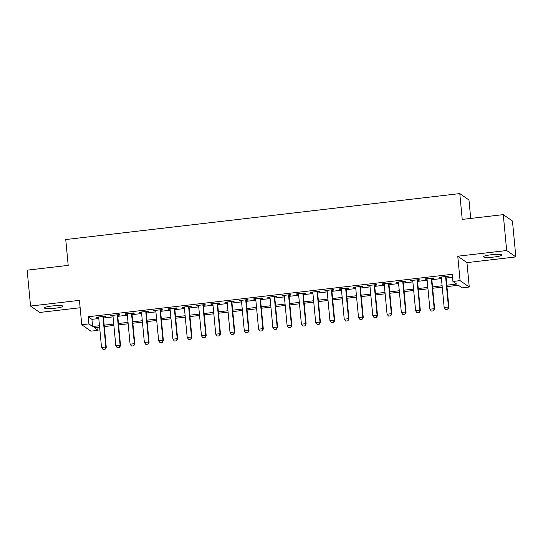 <?xml version="1.0" encoding="UTF-8"?>
<svg xmlns="http://www.w3.org/2000/svg" width="543" height="543" viewBox="0 0 543 543"><rect width="100%" height="100%" fill="white"/><g stroke="black" fill="none" stroke-linecap="round" stroke-linejoin="round"><path stroke-width="0.81" d="M55.284 308.2A9.312 1.269 174.6 0 0 62.968 306.218A9.312 1.269 174.6 0 0 52.108 305.987A9.312 1.269 174.6 0 0 44.424 307.969A9.312 1.269 174.6 0 0 55.284 308.2M494.286 256.995A9.312 1.269 174.6 0 0 501.97 255.013A9.312 1.269 174.6 0 0 491.11 254.782A9.312 1.269 174.6 0 0 483.426 256.764A9.312 1.269 174.6 0 0 494.286 256.995M97.788 327.327L98.073 330.327L90.932 331.155L81.749 324.755L88.882 323.92L92.609 326.519L99.478 325.719M470.713 218.435L468.969 199.987L459.785 193.586L65.751 239.544L68.194 265.384L27.15 270.17L30.544 306.055L39.727 312.456L80.14 307.745M459.785 193.586L462.229 219.42L503.273 214.634L512.456 221.035L515.85 256.92L506.667 250.52L457.769 256.221L460.077 280.629L469.261 287.03L462.12 287.865L458.401 285.265L446.943 286.602M457.769 256.221L466.953 262.629L515.85 256.92M466.953 262.629L469.261 287.03M503.273 214.634L506.667 250.52M103.394 316.942L105.613 316.684L104.996 316.25L96.43 317.248L97.048 317.682L98.697 317.492M117.675 315.279L119.894 315.021L119.27 314.587L110.704 315.585L111.329 316.019L112.978 315.829M131.949 313.61L134.169 313.352L133.551 312.924L124.985 313.922L125.603 314.356L127.252 314.159M146.223 311.947L148.449 311.689L147.825 311.254L139.259 312.252L139.884 312.687L141.526 312.496M160.504 310.284L162.724 310.026L162.099 309.591L153.533 310.589L154.158 311.024L155.807 310.834M174.778 308.614L176.998 308.356L176.38 307.929L167.814 308.926L168.432 309.354L170.081 309.164M189.052 306.951L191.279 306.693L190.654 306.259L182.088 307.257L182.713 307.691L184.355 307.501M203.333 305.288L205.553 305.03L204.935 304.596L196.369 305.594L196.987 306.028L198.636 305.838M217.607 303.618L219.827 303.361L219.209 302.933L210.643 303.931L211.261 304.358L212.91 304.168M231.881 301.956L234.108 301.698L233.483 301.263L224.917 302.261L225.542 302.695L227.191 302.505M246.162 300.293L248.382 300.035L247.764 299.6L239.198 300.598L239.816 301.032L241.465 300.836M260.436 298.623L262.656 298.365L262.038 297.937L253.472 298.935L254.09 299.363L255.739 299.173M274.71 296.96L276.937 296.702L276.312 296.268L267.747 297.265L268.371 297.7L270.02 297.51M288.991 295.297L291.211 295.039L290.593 294.605L282.027 295.602L282.645 296.037L284.294 295.84M303.265 293.627L305.485 293.369L304.867 292.942L296.302 293.939L296.919 294.367L298.569 294.177M317.546 291.964L319.766 291.706L319.141 291.272L310.576 292.27L311.2 292.704L312.849 292.514M331.821 290.301L334.04 290.043L333.422 289.609L324.857 290.607L325.474 291.041L327.124 290.844M346.095 288.632L348.321 288.374L347.696 287.946L339.131 288.944L339.755 289.371L341.398 289.181M360.376 286.969L362.595 286.711L361.971 286.276L353.405 287.274L354.029 287.709L355.679 287.519M374.65 285.306L376.869 285.048L376.251 284.613L367.686 285.611L368.303 286.046L369.953 285.849M388.924 283.636L391.15 283.378L390.526 282.951L381.96 283.948L382.584 284.376L384.227 284.186M403.205 281.973L405.424 281.715L404.806 281.281L396.241 282.279L396.858 282.713L398.508 282.523M417.479 280.31L419.698 280.052L419.081 279.618L410.515 280.616L411.132 281.05L412.782 280.853M431.753 278.64L433.979 278.383L433.355 277.955L424.789 278.953L425.413 279.38L427.063 279.19M446.808 285.204L456.663 284.057L452.937 281.457L452.258 274.283L88.204 316.745L91.93 319.338L98.799 318.537M103.496 317.994L113.073 316.874M117.77 316.325L127.354 315.211M132.044 314.662L141.628 313.542M146.325 312.999L155.902 311.879M160.599 311.329L170.183 310.216M174.88 309.666L184.457 308.546M189.154 308.003L198.731 306.883M203.428 306.333L213.012 305.22M217.709 304.671L227.286 303.551M231.983 303.008L241.56 301.888M246.257 301.338L255.841 300.225M260.538 299.675L270.115 298.555M274.812 298.012L284.396 296.892M289.086 296.342L298.67 295.229M303.367 294.679L312.944 293.559M317.641 293.016L327.225 291.896M331.916 291.347L341.499 290.233M346.196 289.684L355.774 288.564M360.471 288.021L370.055 286.901M374.751 286.351L384.329 285.238M389.026 284.688L398.603 283.568M403.3 283.025L412.884 281.905M417.581 281.355L427.158 280.242M431.855 279.693L441.432 278.573M446.129 278.03L452.543 277.276M446.034 276.978L448.253 276.72L447.636 276.285L439.07 277.283L439.687 277.717L441.337 277.527M81.749 324.755L79.441 300.354L30.544 306.055M88.204 316.745L88.882 323.92M452.937 281.457L460.077 280.629M99.607 327.117L94.346 327.728L98.073 330.327M442.246 287.152L432.662 288.265M427.972 288.815L418.388 289.935M413.691 290.478L404.114 291.598M399.417 292.148L389.833 293.261M385.136 293.811L375.559 294.93M370.862 295.473L361.285 296.593M356.588 297.143L347.004 298.256M342.307 298.806L332.73 299.926M328.033 300.469L318.456 301.589M313.759 302.139L304.175 303.252M299.478 303.802L289.901 304.922M285.204 305.465L275.62 306.585M270.93 307.134L261.346 308.248M256.649 308.797L247.072 309.917M242.375 310.46L232.791 311.58M228.101 312.13L218.517 313.243M213.82 313.793L204.243 314.913M199.546 315.456L189.962 316.576M185.272 317.126L175.688 318.239M170.991 318.789L161.414 319.908M156.717 320.451L147.133 321.571M142.436 322.121L132.859 323.234M128.162 323.784L118.584 324.904M113.887 325.447L104.304 326.567M104.175 325.169L113.752 324.049M118.449 323.506L128.033 322.386M132.723 321.836L142.307 320.723M147.004 320.173L156.581 319.053M161.278 318.51L170.862 317.39M175.559 316.84L185.136 315.727M189.833 315.178L199.41 314.058M204.107 313.515L213.691 312.395M218.388 311.845L227.965 310.732M232.662 310.182L242.239 309.062M246.936 308.519L256.52 307.399M261.217 306.849L270.794 305.736M275.491 305.186L285.075 304.066M289.765 303.523L299.349 302.403M304.046 301.854L313.623 300.741M318.32 300.191L327.904 299.071M332.594 298.528L342.178 297.408M346.875 296.858L356.452 295.745M361.149 295.195L370.733 294.075M375.423 293.532L385.007 292.412M389.704 291.863L399.281 290.749M403.978 290.2L413.562 289.08M418.259 288.537L427.836 287.417M432.533 286.867L442.111 285.754M91.93 319.338L92.609 326.519M439.64 277.222L439.687 277.717M425.366 278.885L425.413 279.38M411.085 280.548L411.132 281.05M396.811 282.217L396.858 282.713M382.537 283.88L382.584 284.376M368.256 285.543L368.303 286.046M353.982 287.213L354.029 287.709M339.708 288.876L339.755 289.371M325.427 290.539L325.474 291.041M311.153 292.209L311.2 292.704M296.878 293.872L296.919 294.367M282.598 295.535L282.645 296.037M268.323 297.204L268.371 297.7M254.043 298.867L254.09 299.363M239.768 300.53L239.816 301.032M225.494 302.2L225.542 302.695M211.213 303.863L211.261 304.358M196.939 305.526L196.987 306.028M182.665 307.195L182.713 307.691M168.384 308.858L168.432 309.354M154.11 310.521L154.158 311.024M139.836 312.191L139.884 312.687M125.555 313.854L125.603 314.356M111.281 315.517L111.329 316.019M97.007 317.187L97.048 317.682M445.606 309.401L447.819 309.205L445.606 309.401L444.174 307.528L441.289 277.025M445.572 276.53L448.457 307.026L448.905 307.338L447.819 309.205M445.986 276.482L448.905 307.338M444.174 307.528L448.457 307.026L447.744 309.15M431.332 311.064L433.545 310.868L431.332 311.064L429.893 309.191L427.015 278.695M431.298 278.192L434.176 308.695L434.624 309.008L433.545 310.868M431.705 278.145L434.624 309.008M429.893 309.191L434.176 308.695L433.47 310.813M417.051 312.727L419.271 312.53L417.051 312.727L415.619 310.861L412.734 280.358M417.017 279.855L419.902 310.358L420.35 310.671L419.271 312.53M417.431 279.808L420.35 310.671M415.619 310.861L419.902 310.358L419.196 312.483M402.777 314.397L404.99 314.2L402.777 314.397L401.345 312.524L398.46 282.021M402.743 281.525L405.628 312.021L406.069 312.334L404.99 314.2M403.157 281.478L406.069 312.334M401.345 312.524L405.628 312.021L404.915 314.146M388.496 316.06L390.716 315.863L388.496 316.06L387.064 314.187L384.179 283.69M388.469 283.188L391.347 313.691L391.795 314.003L390.716 315.863M388.876 283.141L391.795 314.003M387.064 314.187L391.347 313.691L390.641 315.809M374.222 317.723L376.442 317.526L374.222 317.723L372.79 315.856L369.905 285.353M374.188 284.851L377.073 315.354L377.521 315.666L376.442 317.526M374.602 284.803L377.521 315.666M372.79 315.856L377.073 315.354L376.367 317.479M359.948 319.393L362.161 319.196L359.948 319.393L358.516 317.519L355.631 287.016M359.914 286.521L362.799 317.017L363.24 317.329L362.161 319.196M360.328 286.473L363.24 317.329M358.516 317.519L362.799 317.017L362.086 319.141M345.667 321.056L347.887 320.859L345.667 321.056L344.235 319.182L341.35 288.686M345.633 288.184L348.518 318.687L348.966 318.999L347.887 320.859M346.047 288.136L348.966 318.999M344.235 319.182L348.518 318.687L347.812 320.804M331.393 322.718L333.612 322.522L331.393 322.718L329.961 320.852L327.076 290.349M331.359 289.847L334.244 320.35L334.692 320.662L333.612 322.522M331.773 289.799L334.692 320.662M329.961 320.852L334.244 320.35L333.538 322.474M317.119 324.388L319.332 324.191L317.119 324.388L315.687 322.515L312.802 292.012M317.085 291.516L319.97 322.013L320.411 322.325L319.332 324.191M317.499 291.469L320.411 322.325M315.687 322.515L319.97 322.013L319.257 324.137M302.838 326.051L305.057 325.854L302.838 326.051L301.406 324.178L298.521 293.682M302.804 293.179L305.689 323.682L306.137 323.995L305.057 325.854M303.218 293.132L306.137 323.995M301.406 324.178L305.689 323.682L304.983 325.8M288.564 327.714L290.776 327.517L288.564 327.714L287.132 325.848L284.247 295.344M288.53 294.842L291.415 325.345L291.863 325.657L290.776 327.517M288.944 294.795L291.863 325.657M287.132 325.848L291.415 325.345L290.702 327.47M274.29 329.384L276.502 329.187L274.29 329.384L272.851 327.51L269.973 297.007M274.256 296.512L277.134 327.008L277.582 327.32L276.502 329.187M274.663 296.464L277.582 327.32M272.851 327.51L277.134 327.008L276.428 329.133M260.009 331.047L262.228 330.85L260.009 331.047L258.577 329.173L255.692 298.677M259.975 298.175L262.86 328.678L263.307 328.99L262.228 330.85M260.389 298.127L263.307 328.99M258.577 329.173L262.86 328.678L262.154 330.796M245.735 332.71L247.947 332.513L245.735 332.71L244.302 330.843L241.418 300.34M245.701 299.838L248.585 330.341L249.033 330.653L247.947 332.513M246.115 299.79L249.033 330.653M244.302 330.843L248.585 330.341L247.873 332.465M231.461 334.379L233.673 334.183L231.461 334.379L230.022 332.506L227.144 302.003M231.427 301.508L234.304 332.004L234.752 332.316L233.673 334.183M231.834 301.46L234.752 332.316M230.022 332.506L234.304 332.004L233.599 334.128M217.18 336.042L219.399 335.846L217.18 336.042L215.747 334.169L212.863 303.673M217.146 303.17L220.03 333.673L220.478 333.986L219.399 335.846M217.56 303.123L220.478 333.986M215.747 334.169L220.03 333.673L219.324 335.791M202.906 337.705L205.118 337.508L202.906 337.705L201.473 335.839L198.589 305.336M202.872 304.833L205.756 335.336L206.197 335.649L205.118 337.508M203.286 304.786L206.197 335.649M201.473 335.839L205.756 335.336L205.044 337.461M188.625 339.375L190.844 339.178L188.625 339.375L187.192 337.502L184.315 306.999M188.597 306.503L191.475 336.999L191.923 337.312L190.844 339.178M189.005 306.456L191.923 337.312M187.192 337.502L191.475 336.999L190.769 339.124M174.351 341.038L176.57 340.841L174.351 341.038L172.918 339.165L170.034 308.668M174.317 308.166L177.201 338.669L177.649 338.981L176.57 340.841M174.731 308.119L177.649 338.981M172.918 339.165L177.201 338.669L176.495 340.787M160.076 342.701L162.289 342.504L160.076 342.701L158.644 340.834L155.76 310.331M160.042 309.829L162.927 340.332L163.368 340.644L162.289 342.504M160.457 309.781L163.368 340.644M158.644 340.834L162.927 340.332L162.214 342.457M145.796 344.371L148.015 344.174L145.796 344.371L144.363 342.497L141.479 311.994M145.762 311.499L148.646 341.995L149.094 342.307L148.015 344.174M146.176 311.451L149.094 342.307M144.363 342.497L148.646 341.995L147.94 344.119M131.521 346.034L133.741 345.837L131.521 346.034L130.089 344.16L127.205 313.664M131.487 313.162L134.372 343.665L134.82 343.977L133.741 345.837M131.901 313.114L134.82 343.977M130.089 344.16L134.372 343.665L133.666 345.782M117.247 347.696L119.46 347.5L117.247 347.696L115.815 345.83L112.93 315.327M117.213 314.825L120.098 345.328L120.539 345.64L119.46 347.5M117.627 314.777L120.539 345.64M115.815 345.83L120.098 345.328L119.385 347.452M102.966 349.366L105.186 349.169L102.966 349.366L101.534 347.493L98.65 316.99M102.932 316.494L105.817 346.991L106.265 347.303L105.186 349.169M103.346 316.447L106.265 347.303M101.534 347.493L105.817 346.991L105.111 349.115"/></g></svg>
